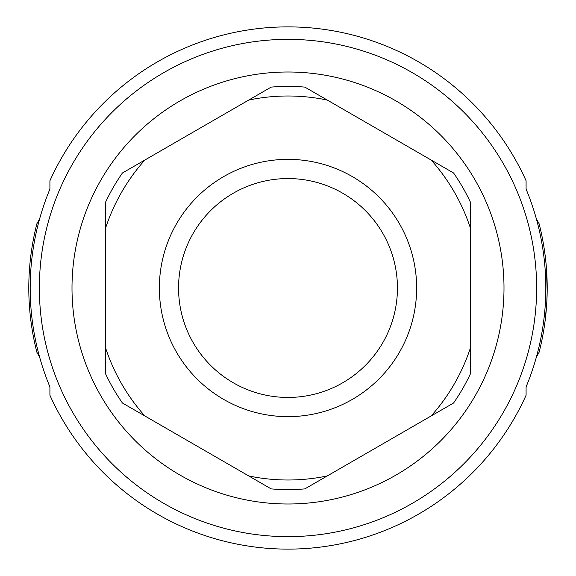 <?xml version="1.0" encoding="UTF-8"?>
<svg xmlns="http://www.w3.org/2000/svg" width="576" height="576" viewBox="0 0 576 576"><rect width="100%" height="100%" fill="white"/><g stroke="black" fill="none" stroke-linecap="round" stroke-linejoin="round"><path stroke-width="0.86" d="M39.571 356.904L36.893 352.274A259.2 259.2 0 0 1 36.893 223.726L39.571 219.096M536.429 219.096L539.107 223.726A259.2 259.2 0 0 1 539.107 352.274L536.429 356.904M545.702 315.828L545.378 318.658M545.198 320.155L546.811 302.227L547.171 291.679L546.401 267.703M545.724 260.395L545.141 255.362M545.198 255.845L545.378 257.342M545.71 260.237L546.25 265.867M546.595 270.324L546.89 275.335M547.092 280.649L547.2 288M49.918 395.244A261.122 261.122 0 0 0 526.082 395.244L526.082 386.914A257.81 257.81 0 0 0 526.082 189.086L526.082 180.756A261.122 261.122 0 0 0 49.918 180.756L49.918 189.086A257.81 257.81 0 0 0 49.918 386.914L49.918 395.244M39.362 288A248.638 248.638 0 0 0 288 536.638A248.638 248.638 0 0 0 536.638 288A248.638 248.638 0 0 0 288 39.362A248.638 248.638 0 0 0 39.362 288M72 288A216 216 0 0 1 288 72A216 216 0 0 1 504 288A216 216 0 0 1 288 504A216 216 0 0 1 72 288M397.44 288A109.44 109.44 0 0 0 288 178.56A109.44 109.44 0 0 0 178.56 288A109.44 109.44 0 0 1 288 178.56A109.44 109.44 0 0 1 397.44 288A109.44 109.44 0 0 1 288 397.44A109.44 109.44 0 0 1 178.56 288A109.44 109.44 0 0 0 288 397.44A109.44 109.44 0 0 0 397.44 288A109.44 109.44 0 0 1 288 397.44A109.44 109.44 0 0 1 178.56 288A109.44 109.44 0 0 1 288 178.56A109.44 109.44 0 0 1 397.44 288M431.122 415.987A192.002 192.002 0 0 0 470.398 347.954L470.398 373.867A201.6 201.6 0 0 1 453.564 403.027L304.841 488.894A201.6 201.6 0 0 1 271.159 488.894L122.436 403.027A201.6 201.6 0 0 1 105.602 373.867L105.602 202.133A201.6 201.6 0 0 1 122.436 172.973L271.159 87.106A201.6 201.6 0 0 1 304.841 87.106L453.564 172.973A201.6 201.6 0 0 1 470.398 202.133L470.398 347.954M470.398 228.046A192.002 192.002 0 0 0 431.122 160.013M327.283 100.058A192.002 192.002 0 0 0 248.717 100.058M144.878 160.013A192.002 192.002 0 0 0 105.602 228.046M105.602 347.954A192.002 192.002 0 0 0 144.878 415.987M248.717 475.942A192.002 192.002 0 0 0 327.283 475.942M159.358 288A128.642 128.642 0 0 1 288 159.358A128.642 128.642 0 0 1 416.642 288A128.642 128.642 0 0 1 288 416.642A128.642 128.642 0 0 1 159.358 288"/></g></svg>
